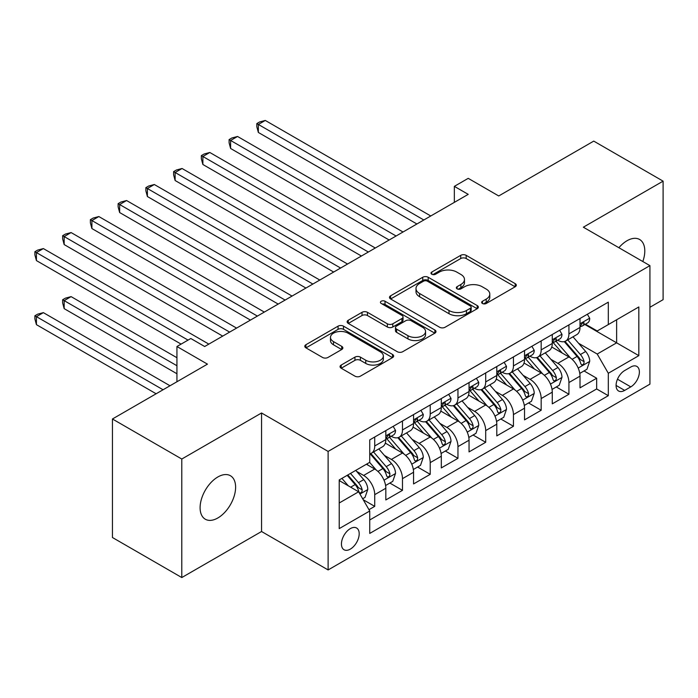 <?xml version="1.0" encoding="UTF-8"?>
<svg xmlns="http://www.w3.org/2000/svg" width="698" height="698" viewBox="0 0 698 698"><rect width="100%" height="100%" fill="white"/><g stroke="black" fill="none" stroke-linecap="round" stroke-linejoin="round"><path stroke-width="1.05" d="M482.44 303.482A2.696 1.553 0 0 0 486.253 303.482L515.185 286.773A3.848 2.225 0 0 0 516.319 285.203A3.848 2.225 0 0 0 515.185 283.632L466.177 255.337A3.848 2.225 0 0 0 460.732 255.337L431.8 272.037A2.696 1.553 0 0 0 431.006 273.136A2.696 1.553 0 0 0 431.8 274.235A2.696 1.553 0 0 0 435.604 274.235L439.356 272.08A12.32 7.111 0 0 1 456.78 272.08L460.863 274.436A12.32 7.111 0 0 1 464.475 279.462A12.32 7.111 0 0 1 460.863 284.496L457.12 286.66A2.696 1.553 0 0 0 456.335 287.759A2.696 1.553 0 0 0 457.12 288.859A2.696 1.553 0 0 0 460.933 288.859L464.676 286.695A12.32 7.111 0 0 1 482.1 286.695L486.192 289.059A12.32 7.111 0 0 1 489.795 294.085A12.32 7.111 0 0 1 486.192 299.119L482.44 301.274A2.696 1.553 0 0 0 481.655 302.382A2.696 1.553 0 0 0 482.44 303.482L482.44 301.274M217.855 517.968A25.111 14.492 120 0 0 234.258 495.842A25.111 14.492 120 0 0 230.41 475.722A25.111 14.492 120 0 0 217.855 476.97A25.111 14.492 120 0 0 201.452 499.096A25.111 14.492 120 0 0 205.299 519.216A25.111 14.492 120 0 0 217.855 517.968M642.814 261.532A25.111 14.492 120 0 0 639.595 239.484A25.111 14.492 120 0 0 627.04 240.731A25.111 14.492 120 0 0 618.89 247.72M350.317 549.125A12.555 7.25 120 0 0 358.519 538.062A12.555 7.25 120 0 0 356.591 528.002A12.555 7.25 120 0 0 350.317 528.622A12.555 7.25 120 0 0 342.116 539.685A12.555 7.25 120 0 0 344.044 549.745A12.555 7.25 120 0 0 350.317 549.125M341.191 365.063A3.848 2.225 0 0 0 340.057 366.642A3.848 2.225 0 0 0 341.191 368.212L354.942 376.152A3.848 2.225 0 0 0 360.386 376.152L392.52 357.603A3.848 2.225 0 0 0 393.646 356.024A3.848 2.225 0 0 0 392.52 354.453L343.503 326.158A3.848 2.225 0 0 0 338.059 326.158L305.925 344.707A3.848 2.225 0 0 0 304.799 346.278A3.848 2.225 0 0 0 305.925 347.848L322.537 357.446A3.848 2.225 0 0 0 327.981 357.446L341.732 349.506A3.848 2.225 0 0 0 342.858 347.927A3.848 2.225 0 0 0 341.732 346.356L333.496 341.601A10.304 5.95 0 0 1 330.477 337.396A10.304 5.95 0 0 1 336.837 331.899A10.304 5.95 0 0 1 348.066 333.19L380.331 351.818A10.304 5.95 0 0 1 383.35 356.024A10.304 5.95 0 0 1 376.99 361.52A10.304 5.95 0 0 1 365.761 360.229L360.386 357.123A3.848 2.225 0 0 0 354.942 357.123L341.191 365.063L341.191 368.212M649.925 307.277L663.1 299.669L663.1 181.148L593.745 141.109L498.73 195.964L468.218 178.348L454.346 186.357L468.218 194.358L204.68 346.513L190.807 338.513L176.934 346.513L176.934 381.754M181.794 459.031L181.794 577.551L261.549 531.51L261.549 412.98L181.794 459.031L112.439 418.992L207.454 364.138L176.934 346.513M261.549 412.98L328.121 451.423L649.925 265.633L649.925 384.153L328.121 569.943L328.121 451.423M663.1 181.148L583.345 227.199L649.925 265.633M439.627 327.257A3.848 2.225 0 0 0 445.071 327.257L477.205 308.708A3.848 2.225 0 0 0 478.331 307.137A3.848 2.225 0 0 0 477.205 305.558L428.188 277.263A3.848 2.225 0 0 0 422.744 277.263L390.61 295.812A3.848 2.225 0 0 0 389.484 297.392A3.848 2.225 0 0 0 390.61 298.962L439.627 327.257M382.295 304.058A2.696 1.553 0 0 1 385.026 304.441L385.026 301.239L434.863 330.006A3.848 2.225 0 0 1 435.988 331.585A3.848 2.225 0 0 1 434.863 333.155L402.729 351.705A3.848 2.225 0 0 1 397.284 351.705L348.267 323.41L348.267 320.26A3.848 2.225 0 0 0 347.142 321.83A3.848 2.225 0 0 0 348.267 323.41M348.267 320.26L362.018 312.32A3.848 2.225 0 0 1 367.462 312.32L387.346 323.802A3.848 2.225 0 0 0 392.791 323.802L401.908 318.532A3.848 2.225 0 0 0 403.043 316.962A3.848 2.225 0 0 0 401.908 315.391L381.213 303.438A2.696 1.553 0 0 1 380.427 302.339A2.696 1.553 0 0 1 382.094 300.899A2.696 1.553 0 0 1 385.026 301.239M181.794 577.551L112.439 537.512L112.439 418.992M368.972 509.68L374.73 506.364L363.222 499.716M356.669 471.429L363.632 475.451A15.696 9.057 60 0 1 374.73 494.664L385.828 488.26L385.828 499.951L402.476 490.345L389.85 483.06M384.406 455.41L391.377 459.432A15.696 9.057 60 0 1 402.476 478.654L413.565 472.249L413.565 483.941L430.212 474.326L417.587 467.041M412.152 439.391L419.114 443.413A15.696 9.057 60 0 1 430.212 462.634L441.311 456.23L441.311 467.922L457.958 458.316L445.333 451.021M439.888 423.381L446.86 427.403A15.696 9.057 60 0 1 457.958 446.615L469.047 440.211L469.047 451.903L485.695 442.296L473.07 435.011M467.634 407.362L474.596 411.384A15.696 9.057 60 0 1 485.695 430.605L496.793 424.201L496.793 435.892L513.44 426.277L500.815 418.992M495.371 391.342L502.342 395.365A15.696 9.057 60 0 1 513.44 414.586L524.53 408.182L524.53 419.873L541.177 410.258L528.552 402.973M523.116 375.332L530.079 379.354A15.696 9.057 60 0 1 541.177 398.567L552.275 392.163L552.275 403.854L568.922 394.248L568.922 382.556A15.696 9.057 -120 0 0 557.824 363.335L550.853 359.313M556.297 386.962L568.922 394.248M385.828 488.26A15.696 9.057 -120 0 0 374.73 469.039L366.406 464.24M413.565 472.249A15.696 9.057 -120 0 0 402.476 453.028L385.313 443.117M441.311 456.23A15.696 9.057 -120 0 0 430.212 437.009L413.059 427.106M469.047 440.211A15.696 9.057 -120 0 0 457.958 420.99L440.796 411.087M496.793 424.201A15.696 9.057 -120 0 0 485.695 404.98L468.541 395.068M524.53 408.182A15.696 9.057 -120 0 0 513.44 388.961L496.278 379.058M552.275 392.163A15.696 9.057 -120 0 0 541.177 372.941L524.024 363.039M630.783 367.017L624.675 370.542A12.163 7.024 120 0 0 616.735 381.256A12.163 7.024 120 0 0 618.594 391.002A12.163 7.024 120 0 0 624.675 390.4L630.783 386.875A12.163 7.024 120 0 0 638.722 376.161A12.163 7.024 120 0 0 636.864 366.415A12.163 7.024 120 0 0 630.783 367.017M339.219 502.996L358.641 491.785L369.739 511.006L369.739 533.429L608.307 395.687L608.307 373.264L597.218 354.043L578.598 343.294M369.739 511.006L339.219 528.622L339.219 479.936L369.739 462.312L369.739 439.888L608.307 302.155L608.307 324.579L638.827 306.954L638.827 355.648L608.307 373.264M391.229 436.285L391.377 436.372A15.696 9.057 60 0 0 399.221 437.149L410.319 430.736A15.696 9.057 -120 0 0 413.565 423.555L413.565 414.586M418.975 420.266L419.114 420.353A15.696 9.057 60 0 0 426.967 421.13L438.056 414.725A15.696 9.057 -120 0 0 441.311 407.536L441.311 398.567M446.711 404.255L446.86 404.334A15.696 9.057 60 0 0 454.703 405.11L465.802 398.706A15.696 9.057 -120 0 0 469.047 391.526L469.047 382.556M474.457 388.236L474.596 388.324A15.696 9.057 60 0 0 482.449 389.1L493.538 382.687A15.696 9.057 -120 0 0 496.793 375.507L496.793 366.537M502.194 372.217L502.342 372.304A15.696 9.057 60 0 0 510.186 373.081L521.284 366.677A15.696 9.057 -120 0 0 524.53 359.487L524.53 350.518M529.939 356.207L530.079 356.285A15.696 9.057 60 0 0 537.931 357.062L549.021 350.658A15.696 9.057 -120 0 0 552.275 343.477L552.275 334.508M369.739 519.975L596.659 388.961L596.659 378.229L580.012 387.844L580.012 376.143A15.696 9.057 -120 0 0 568.922 356.931L551.76 347.019M557.676 340.188L557.824 340.275A15.696 9.057 -120 0 0 565.668 341.052A15.696 9.057 -120 0 0 568.922 333.862L568.922 324.893M565.668 341.052L576.766 334.639A15.696 9.057 -120 0 0 580.012 327.458L580.012 318.489M374.73 437.009L374.73 445.978A15.696 9.057 60 0 1 371.476 453.159A15.696 9.057 60 0 1 369.739 453.796M371.476 453.159L382.574 446.755A15.696 9.057 -120 0 0 385.828 439.574L385.828 430.605M402.476 420.99L402.476 429.959A15.696 9.057 60 0 1 399.221 437.149M430.212 404.98L430.212 413.949A15.696 9.057 60 0 1 426.967 421.13M457.958 388.961L457.958 397.93A15.696 9.057 60 0 1 454.703 405.11M485.695 372.941L485.695 381.911A15.696 9.057 60 0 1 482.449 389.1M513.44 356.931L513.44 365.9A15.696 9.057 60 0 1 510.186 373.081M541.177 340.912L541.177 349.881A15.696 9.057 60 0 1 537.931 357.062M541.177 398.567L541.177 410.258M513.44 414.586L513.44 426.277M485.695 430.605L485.695 442.296M457.958 446.615L457.958 458.316M430.212 462.634L430.212 474.326M402.476 478.654L402.476 490.345M374.73 494.664L374.73 506.364M358.641 491.785L339.219 480.573M597.218 354.043L616.631 342.831L616.631 319.771L638.827 306.954M584.863 324.491L638.827 355.648M585.421 324.169L597.218 330.983L608.307 324.579M261.549 531.51L328.121 569.943M454.346 186.357L454.346 202.368M584.034 370.943L596.659 378.229M596.659 388.961L608.307 395.687M483.522 303.857L486.192 302.321A12.32 7.111 0 0 0 489.795 297.287L489.795 294.085M464.475 279.462L464.475 282.673A12.32 7.111 0 0 1 460.863 287.698L458.193 289.242M515.133 286.808L466.177 258.539A3.848 2.225 0 0 0 460.732 258.539L432.873 274.619M477.153 308.734L428.188 280.465A3.848 2.225 0 0 0 422.744 280.465L390.662 298.988M470.391 308.237A2.696 1.553 0 0 0 471.185 307.137A2.696 1.553 0 0 0 470.391 306.038L427.368 281.198A2.696 1.553 0 0 0 423.555 281.198L419.611 283.475A12.32 7.111 0 0 0 415.999 288.501A12.32 7.111 0 0 0 419.611 293.535L449.023 310.514A12.32 7.111 0 0 0 466.447 310.514L470.391 308.237L470.391 311.439A2.696 1.553 0 0 0 471.185 310.34L471.185 307.137M415.999 288.501L415.999 291.712A12.32 7.111 0 0 0 419.611 296.737L419.611 293.535M470.391 311.439L466.447 313.716A12.32 7.111 0 0 1 449.023 313.716L419.611 296.737M348.319 323.436L362.018 315.522L362.018 312.32M403.043 316.962L403.043 320.164A3.848 2.225 0 0 1 401.908 321.734L392.791 327.004A3.848 2.225 0 0 1 387.346 327.004L367.462 315.522A3.848 2.225 0 0 0 362.018 315.522M385.026 304.441L434.81 333.182M407.972 335.703A10.304 5.95 0 0 0 419.193 336.994A10.304 5.95 0 0 0 425.553 331.498A10.304 5.95 0 0 0 422.534 327.301L411.166 320.731A3.848 2.225 0 0 0 405.721 320.731L396.604 326.001A3.848 2.225 0 0 0 395.478 327.571A3.848 2.225 0 0 0 396.604 329.142L407.972 335.703L407.972 338.914A10.304 5.95 0 0 0 419.193 340.196A10.304 5.95 0 0 0 425.553 334.708L425.553 331.498M395.478 327.571L395.478 330.773A3.848 2.225 0 0 0 396.604 332.344L396.604 329.142M407.972 338.914L396.604 332.344M383.35 356.024L383.35 359.226A10.304 5.95 0 0 1 376.99 364.722A10.304 5.95 0 0 1 365.761 363.431L360.386 360.334A3.848 2.225 0 0 0 354.942 360.334L341.243 368.239M330.477 337.396L330.477 340.598A10.304 5.95 0 0 0 333.496 344.803L333.496 341.601M341.68 349.532L333.496 344.803M392.468 357.629L343.503 329.36A3.848 2.225 0 0 0 338.059 329.36L305.977 347.883M579.785 373.404L586.948 369.259L589.723 361.25A10.4 6.003 -120 0 0 585.674 351.487L572.997 336.811M570.458 357.943L555.974 341.174M562.213 353.057L553.811 343.32A24.91 14.388 -120 0 0 553.034 342.456M258.356 196.522L361.416 256.026L202.874 164.492L202.874 156.483L209.81 152.478L375.288 248.017M564.254 341.61L577.072 356.451A10.4 6.003 60 0 1 580.78 363.614L581.539 364.853L582.943 364.653L583.886 363.51L584.113 361.695A10.4 6.003 -120 0 0 580.404 354.532L567.727 339.856M565.005 341.366L578.782 357.315A5.296 3.054 60 0 1 580.117 359.391L584.113 361.695M587.367 314.248L589.723 318.332A10.4 6.003 60 0 1 587.568 322.93L582.298 325.975A10.4 6.003 -120 0 0 584.113 323.575L583.894 322.651L582.594 322.912L580.78 325.495A10.4 6.003 60 0 1 580.012 326.978M423.834 219.992L258.356 124.453L265.292 120.449L430.771 215.987M580.361 326.455L580.404 326.455A10.4 6.003 -120 0 0 582.298 325.975M416.898 223.988L258.356 132.463L258.356 124.453L256.829 123.572L259.604 121.967L265.292 120.449M258.356 132.463L256.829 126.774L256.829 123.572M552.039 389.414L559.211 385.279L561.986 377.269A10.4 6.003 -120 0 0 557.938 367.506L545.26 352.83M542.721 373.962L528.229 357.184M534.476 369.076L526.065 359.339A24.91 14.388 -120 0 0 525.297 358.475M230.61 212.541L333.67 272.046L175.128 180.512L175.128 172.502L182.065 168.497L347.543 264.036M536.518 357.629L549.335 372.47A10.4 6.003 60 0 1 553.043 379.633L553.793 380.864L555.198 380.672L556.14 379.529L556.367 377.714A10.4 6.003 -120 0 0 552.659 370.551L539.99 355.875M537.268 357.385L551.045 373.334A5.296 3.054 60 0 1 552.38 375.411L556.367 377.714M524.303 405.433L531.466 401.289L534.24 393.288A10.4 6.003 -120 0 0 530.192 383.525L517.515 368.849M514.976 389.973L500.492 373.203M506.731 385.095L498.328 375.358A24.91 14.388 -120 0 0 497.552 374.486M202.874 228.56L305.933 288.056L147.391 196.522L147.391 188.512L154.328 184.516L319.806 280.046M508.772 373.648L521.589 388.489A10.4 6.003 60 0 1 525.297 395.653L526.056 396.883L527.461 396.682L528.403 395.539L528.63 393.724A10.4 6.003 -120 0 0 524.922 386.57L512.245 371.894M509.523 373.404L523.299 389.353A5.296 3.054 60 0 1 524.634 391.421L528.63 393.724M496.557 421.452L503.729 417.308L506.504 409.298A10.4 6.003 -120 0 0 502.455 399.535L489.778 384.86M487.239 405.992L472.747 389.222M478.994 401.106L470.583 391.369A24.91 14.388 -120 0 0 469.815 390.505M175.128 244.57L278.188 304.075L119.646 212.541L119.646 204.531L126.582 200.527L292.061 296.065M481.027 389.659L493.852 404.5A10.4 6.003 60 0 1 497.561 411.663L498.311 412.902L499.716 412.701L500.658 411.558L500.885 409.743A10.4 6.003 -120 0 0 497.177 402.58L484.508 387.905M481.786 389.414L495.563 405.364A5.296 3.054 60 0 1 496.897 407.44L500.885 409.743M468.82 437.463L475.984 433.327L478.758 425.318A10.4 6.003 -120 0 0 474.71 415.554L462.032 400.879M459.493 422.011L445.01 405.233M451.248 417.125L442.846 407.388A24.91 14.388 -120 0 0 442.07 406.524M147.391 260.59L250.451 320.094L91.909 228.56L91.909 220.551L98.846 216.546L264.324 312.085M453.29 405.678L466.107 420.519A10.4 6.003 60 0 1 469.815 427.682L470.574 428.912L471.979 428.72L472.921 427.577L473.148 425.763A10.4 6.003 -120 0 0 469.44 418.599L456.762 403.924M454.04 405.433L467.817 421.383A5.296 3.054 60 0 1 469.152 423.459L473.148 425.763M559.621 330.259L561.986 334.342A10.4 6.003 60 0 1 559.831 338.94L554.561 341.985A10.4 6.003 -120 0 0 556.367 339.594L556.149 338.67L554.849 338.931L553.043 341.514A10.4 6.003 60 0 1 552.275 342.997M396.089 236.003L230.61 140.464L237.547 136.468L403.025 231.998M552.624 342.474L552.659 342.474A10.4 6.003 -120 0 0 554.561 341.985M389.152 240.007L230.61 148.473L230.61 140.464L229.092 139.583L231.867 137.986L237.547 136.468M230.61 148.473L229.092 142.793L229.092 139.583M531.885 346.278L534.24 350.361A10.4 6.003 60 0 1 532.085 354.959L526.816 358.004A10.4 6.003 -120 0 0 528.63 355.605L528.412 354.689L527.112 354.942L525.297 357.533A10.4 6.003 60 0 1 524.53 359.008M368.352 252.022L201.347 155.602L204.121 154.005L209.81 152.478M524.879 358.493L524.922 358.493A10.4 6.003 -120 0 0 526.816 358.004M202.874 164.492L201.347 158.804L201.347 155.602M504.139 362.297L506.504 366.38A10.4 6.003 60 0 1 504.349 370.978L499.079 374.023A10.4 6.003 -120 0 0 500.885 371.624L500.667 370.699L499.367 370.961L497.561 373.543A10.4 6.003 60 0 1 496.793 375.027M340.607 268.041L173.61 171.621L176.385 170.015L182.065 168.497M497.142 374.503L497.177 374.503A10.4 6.003 -120 0 0 499.079 374.023M175.128 180.512L173.61 174.823L173.61 171.621M476.402 378.307L478.758 382.391A10.4 6.003 60 0 1 476.603 386.989L471.333 390.034A10.4 6.003 -120 0 0 473.148 387.643L472.93 386.718L471.63 386.98L469.815 389.563A10.4 6.003 60 0 1 469.047 391.046M312.87 284.051L145.865 187.64L148.639 186.034L154.328 184.516M469.396 390.522L469.44 390.522A10.4 6.003 -120 0 0 471.333 390.034M147.391 196.522L145.865 190.842L145.865 187.64M441.075 453.482L448.247 449.346L451.013 441.337A10.4 6.003 -120 0 0 446.964 431.573L434.296 416.898M431.757 438.021L417.264 421.252M423.512 433.144L415.101 423.407A24.91 14.388 -120 0 0 414.333 422.534M119.646 276.609L222.706 336.104L64.164 244.57L64.164 236.561L71.1 232.565L236.578 328.095M425.544 421.697L438.37 436.538A10.4 6.003 60 0 1 442.078 443.701L442.829 444.931L444.233 444.731L445.176 443.588L445.403 441.773A10.4 6.003 -120 0 0 441.694 434.618L429.026 419.943M426.304 421.452L440.08 437.402A5.296 3.054 60 0 1 441.415 439.47L445.403 441.773M448.657 394.326L451.013 398.41A10.4 6.003 60 0 1 448.866 403.008L443.596 406.053A10.4 6.003 -120 0 0 445.403 403.653L445.184 402.737L443.884 402.99L442.078 405.582A10.4 6.003 60 0 1 441.311 407.056M285.124 300.07L118.128 203.65L120.894 202.054L126.582 200.527M441.66 406.541L441.694 406.541A10.4 6.003 -120 0 0 443.596 406.053M119.646 212.541L118.128 206.852L118.128 203.65M413.338 469.501L420.501 465.357L423.276 457.347A10.4 6.003 -120 0 0 419.228 447.584L406.55 432.917M404.011 454.04L389.528 437.271M395.766 449.154L387.364 439.426A24.91 14.388 -120 0 0 386.587 438.553M91.909 292.619L181.096 344.114L36.427 260.59L36.427 252.58L43.363 248.575L208.833 344.114M397.808 437.707L410.625 452.557A10.4 6.003 60 0 1 414.333 459.712L415.092 460.95L416.497 460.75L417.439 459.607L417.666 457.792A10.4 6.003 -120 0 0 413.958 450.629L401.28 435.953M398.558 437.471L412.335 453.412A5.296 3.054 60 0 1 413.67 455.489L417.666 457.792M420.92 410.345L423.276 414.429A10.4 6.003 60 0 1 421.121 419.027L415.851 422.072A10.4 6.003 -120 0 0 417.666 419.673L417.448 418.748L416.148 419.009L414.333 421.592A10.4 6.003 60 0 1 413.565 423.075M257.387 316.089L90.382 219.669L93.157 218.064L98.846 216.546M413.914 422.552L413.958 422.552A10.4 6.003 -120 0 0 415.851 422.072M91.909 228.56L90.382 222.871L90.382 219.669M385.593 485.511L392.765 481.376L395.53 473.366A10.4 6.003 -120 0 0 391.482 463.603L378.813 448.927M376.274 470.059L369.635 462.373M368.029 465.173L366.947 463.926M176.934 357.725L71.1 296.624L64.164 300.629L64.164 308.638L176.934 373.744M370.062 453.726L382.888 468.567A10.4 6.003 60 0 1 386.596 475.731L387.346 476.961L388.751 476.769L389.693 475.626L389.92 473.811A10.4 6.003 -120 0 0 386.212 466.648L373.543 451.972M370.821 453.482L384.598 469.431A5.296 3.054 60 0 1 385.933 471.508L389.92 473.811M64.164 308.638L62.645 302.949L62.645 299.747L176.934 365.735M62.645 299.747L65.411 298.151L71.1 296.624M393.175 426.356L395.53 430.439A10.4 6.003 60 0 1 393.384 435.037L388.114 438.082A10.4 6.003 -120 0 0 389.92 435.692L389.702 434.767L388.402 435.029L386.596 437.611A10.4 6.003 60 0 1 385.828 439.094M229.642 332.1L62.645 235.688L65.411 234.083L71.1 232.565M386.177 438.571L386.212 438.571A10.4 6.003 -120 0 0 388.114 438.082M64.164 244.57L62.645 238.891L62.645 235.688M362.663 498.756L365.019 497.395L367.794 489.385A10.4 6.003 -120 0 0 363.745 479.622L355.762 470.382M348.319 485.825L341.898 478.392M340.284 481.192L339.219 479.954M169.998 385.758L43.363 312.643L36.427 316.648L36.427 324.657L156.125 393.768M347.168 475.347L355.142 484.587A10.4 6.003 60 0 1 358.851 491.75L359.61 492.98L361.014 492.779L361.957 491.636L362.183 489.822A10.4 6.003 -120 0 0 358.475 482.667L350.492 473.427M347.805 474.972L356.853 485.45A5.296 3.054 60 0 1 358.187 487.518L362.183 489.822M36.427 324.657L34.9 318.969L34.9 315.766L163.062 389.763M34.9 315.766L37.675 314.161L43.363 312.643M188.032 340.109L34.9 251.699L37.675 250.102L43.363 248.575M36.427 260.59L34.9 254.901L34.9 251.699M363.632 475.451L374.73 469.039M391.377 459.432L402.476 453.028M419.114 443.413L430.212 437.009M446.86 427.403L457.958 420.99M474.596 411.384L485.695 404.98M502.342 395.365L513.44 388.961M530.079 379.354L541.177 372.941M557.824 363.335L568.922 356.931M568.922 333.862L580.012 327.458M374.73 445.978L385.828 439.574M402.476 429.959L413.565 423.555M430.212 413.949L441.311 407.536M457.958 397.93L469.047 391.526M485.695 381.911L496.793 375.507M513.44 365.9L524.53 359.487M541.177 349.881L552.275 343.477M568.922 382.556L580.012 376.143M617.477 379.197L630.783 386.875M616.081 385.436L624.675 390.4M486.192 302.321L486.192 299.119M457.12 288.859L457.12 286.66M460.863 287.698L460.863 284.496M431.8 274.235L431.8 272.037M460.732 258.539L460.732 255.337M466.177 258.539L466.177 255.337M515.185 286.773L515.185 283.632M390.61 298.962L390.61 295.812M422.744 280.465L422.744 277.263M428.188 280.465L428.188 277.263M477.205 308.708L477.205 305.558M449.023 313.716L449.023 310.514M466.447 313.716L466.447 310.514M367.462 315.522L367.462 312.32M387.346 327.004L387.346 323.802M392.791 327.004L392.791 323.802M401.908 321.734L401.908 318.532M434.863 333.155L434.863 330.006M354.942 360.334L354.942 357.123M360.386 360.334L360.386 357.123M365.761 363.431L365.761 360.229M341.732 349.506L341.732 346.356M305.925 347.848L305.925 344.707M338.059 329.36L338.059 326.158M343.503 329.36L343.503 326.158M392.52 357.603L392.52 354.453M578.197 368.073L589.653 361.451M580.404 354.532L585.674 351.487M572.116 359.322L577.072 356.451M589.653 318.209L580.012 323.776M582.769 322.799L584.113 323.575M550.452 384.083L561.916 377.47M552.659 370.551L557.938 367.506M544.379 375.332L549.335 372.47M522.715 400.102L534.171 393.489M524.922 386.57L530.192 383.525M516.633 391.351L521.589 388.489M494.969 416.121L506.434 409.499M497.177 402.58L502.455 399.535M488.897 407.37L493.852 404.5M467.232 432.132L478.688 425.518M469.44 418.599L474.71 415.554M461.151 423.381L466.107 420.519M561.916 334.229L552.275 339.786M555.023 338.818L556.367 339.594M534.171 350.239L524.53 355.806M527.287 354.837L528.63 355.605M506.434 366.258L496.793 371.825M499.541 370.847L500.885 371.624M478.688 382.277L469.047 387.835M471.804 386.867L473.148 387.643M439.487 448.151L450.952 441.537M441.694 434.618L446.964 431.573M433.414 439.4L438.37 436.538M450.952 398.288L441.311 403.854M444.059 402.886L445.403 403.653M411.75 464.17L423.206 457.548M413.958 450.629L419.228 447.584M405.669 455.419L410.625 452.557M423.206 414.307L413.565 419.873M416.322 418.896L417.666 419.673M384.005 480.18L395.469 473.567M386.212 466.648L391.482 463.603M377.932 471.429L382.888 468.567M395.469 430.326L385.828 435.884M388.577 434.915L389.92 435.692M359.959 494.071L367.724 489.586M358.475 482.667L363.745 479.622M350.658 487.178L355.142 484.587"/></g></svg>
